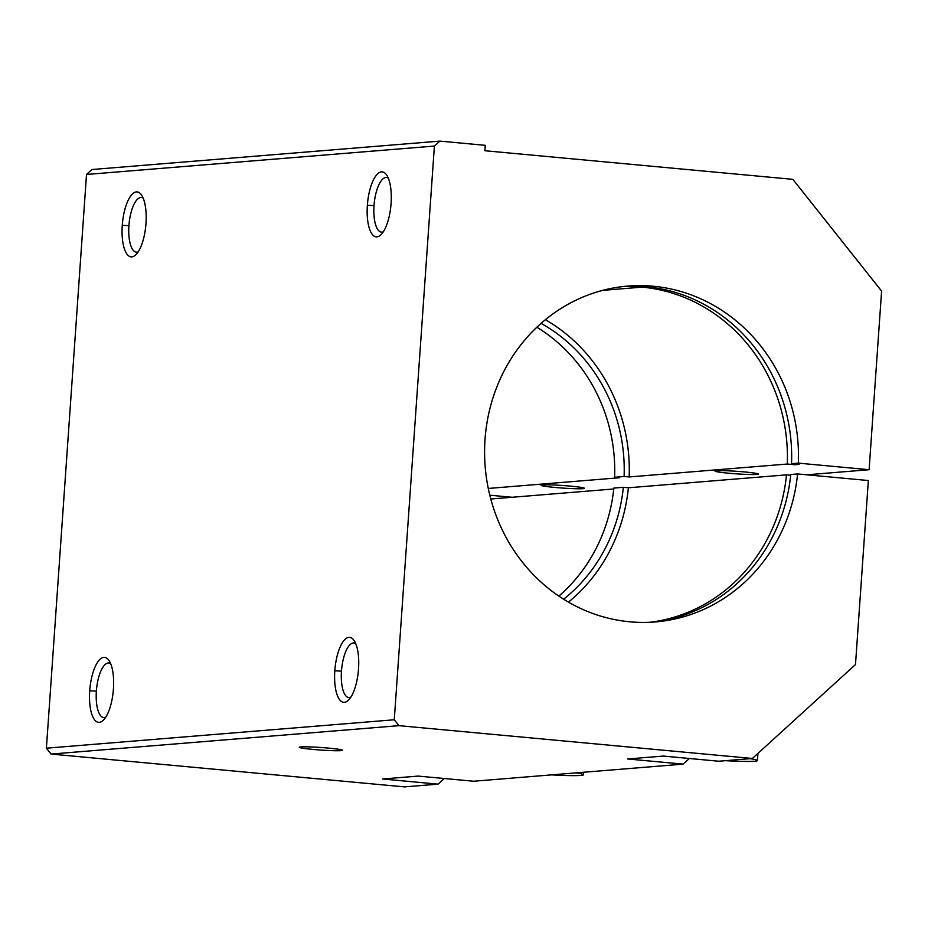 <?xml version="1.0" encoding="UTF-8"?>
<svg xmlns="http://www.w3.org/2000/svg" width="928" height="928" viewBox="0 0 928 928"><rect width="100%" height="100%" fill="white"/><g stroke="black" fill="none" stroke-linecap="round" stroke-linejoin="round"><path stroke-width="1.39" d="M790.772 474.51A168.49 156.878 -94.7 0 1 651.839 622.189A168.49 156.878 85.3 0 0 790.772 474.51L797.593 473.953L790.772 474.51M624.416 286.404A168.49 156.878 -94.7 0 1 646.445 286.787L653.266 286.23A168.49 156.878 85.3 0 0 627.815 286.079A168.49 156.878 85.3 0 0 485.182 466.784A168.49 156.878 85.3 0 0 655.249 621.946A168.49 156.878 85.3 0 0 797.593 473.953L868.353 480.53L855.488 664.552L752.364 758.478L398.947 725.661L51.075 754.07L404.492 786.886L438.086 784.148L382.556 778.986L418.134 776.086L382.556 778.986L438.086 784.148L404.492 786.886L51.075 754.07L46.4 748.188L394.272 719.768L434.397 146.056L86.513 174.464L46.4 748.188L86.513 174.464L91.942 169.522L86.513 174.464L434.397 146.056L394.272 719.768L398.947 725.661L752.364 758.478L718.759 761.227L752.364 758.478L855.488 664.552L868.353 480.53L797.593 473.953A168.49 156.878 -94.7 0 1 626.435 621.447A168.49 156.878 -94.7 0 1 485.158 437.68A168.49 156.878 -94.7 0 1 653.266 286.23A168.49 156.878 -94.7 0 1 798.347 463.13L791.526 463.687L799.101 464.394L794.855 464.742L787.28 464.035L629.149 476.946L624.103 476.482L614.614 477.259L619.66 477.723L488.279 488.453L619.66 477.723L614.614 477.259L624.103 476.482A163.05 151.809 85.3 0 0 541.082 323.362A163.05 151.809 -94.7 0 1 624.103 476.482L629.149 476.946A168.49 156.878 85.3 0 0 545.409 319.696A168.49 156.878 -94.7 0 1 629.149 476.946L787.28 464.035A168.49 156.878 85.3 0 0 642.199 287.135A168.49 156.878 85.3 0 0 622.294 286.648A168.49 156.878 -94.7 0 1 642.199 287.135L602.736 290.36L642.199 287.135A168.49 156.878 -94.7 0 1 787.28 464.035L794.855 464.742A176.645 164.465 85.3 0 0 794.878 464A176.645 164.465 -94.7 0 1 794.855 464.742L799.101 464.394L791.526 463.687A168.49 156.878 85.3 0 0 646.445 286.787A168.49 156.878 85.3 0 0 624.416 286.404M628.395 487.78A168.49 156.878 -94.7 0 1 568.47 602.144A168.49 156.878 85.3 0 0 628.395 487.78L786.515 474.858L628.395 487.78L623.338 487.304L613.849 488.082A163.05 151.809 -94.7 0 1 558.83 596.112A163.05 151.809 85.3 0 0 613.849 488.082L623.338 487.304L628.395 487.78M649.704 622.294A168.49 156.878 85.3 0 0 786.515 474.858L790.691 475.252L786.515 474.858A168.49 156.878 -94.7 0 1 649.704 622.294M613.756 488.975L490.784 499.009L613.756 488.975M563.621 599.233A163.05 151.809 85.3 0 0 623.338 487.304A163.05 151.809 -94.7 0 1 563.621 599.233M367.36 205.343A32.608 11.739 95.3 0 1 387.115 175.763A32.608 11.739 95.3 0 1 383.183 232.012A32.608 11.739 95.3 0 1 367.36 205.343A32.608 11.739 -84.7 0 0 380.956 234.749A32.608 11.739 -84.7 0 0 390.908 205.459A32.608 11.739 -84.7 0 0 386.512 174.835A32.608 11.739 -84.7 0 0 367.36 205.343L374.019 205.633A27.469 9.895 95.3 0 1 388.264 178.083A27.469 9.895 -84.7 0 0 386.547 177.468A27.469 9.895 -84.7 0 0 374.019 205.633L367.36 205.343M334.811 670.816A32.608 11.739 95.3 0 1 354.566 641.236A32.608 11.739 95.3 0 1 350.633 697.485A32.608 11.739 95.3 0 1 334.811 670.816A32.608 11.739 -84.7 0 0 348.406 700.222A32.608 11.739 -84.7 0 0 358.359 670.932A32.608 11.739 -84.7 0 0 353.962 640.308A32.608 11.739 -84.7 0 0 334.811 670.816L341.469 671.106A27.469 9.895 95.3 0 1 355.714 643.556A27.469 9.895 -84.7 0 0 353.997 642.942A27.469 9.895 -84.7 0 0 341.469 671.106L334.811 670.816M122.264 225.365A32.608 11.739 95.3 0 1 142.019 195.785A32.608 11.739 95.3 0 1 138.086 252.033A32.608 11.739 95.3 0 1 122.264 225.365A32.608 11.739 -84.7 0 0 135.859 254.759A32.608 11.739 -84.7 0 0 145.812 225.481A32.608 11.739 -84.7 0 0 141.416 194.857A32.608 11.739 -84.7 0 0 122.264 225.365L128.922 225.655A27.469 9.895 95.3 0 1 143.167 198.093A27.469 9.895 -84.7 0 0 141.45 197.49A27.469 9.895 -84.7 0 0 128.922 225.655L122.264 225.365M89.714 690.826A32.608 11.739 95.3 0 1 109.469 661.258A32.608 11.739 95.3 0 1 105.537 717.506A32.608 11.739 95.3 0 1 89.714 690.826A32.608 11.739 -84.7 0 0 103.31 720.232A32.608 11.739 -84.7 0 0 113.262 690.954A32.608 11.739 -84.7 0 0 108.866 660.33A32.608 11.739 -84.7 0 0 89.714 690.826L96.373 691.128A27.469 9.895 95.3 0 1 110.618 663.566A27.469 9.895 -84.7 0 0 108.901 662.963A27.469 9.895 -84.7 0 0 96.373 691.128L89.714 690.826M689.376 758.501L683.182 764.127L473.674 781.237L683.182 764.127L627.653 758.976L663.23 756.065L718.759 761.227L663.23 756.065L627.653 758.976L683.182 764.127L689.376 758.501M806.687 474.8L869.107 469.707L798.347 463.13L869.107 469.707L806.687 474.8M489.798 495.192L512.128 497.269L489.798 495.192M570.674 486.144A21.738 1.288 4 0 1 576.3 488.743A21.738 1.288 4 0 1 541.314 485.495A21.738 1.288 4 0 1 570.674 486.144A21.738 1.288 -176 0 0 541.117 485.205A21.738 1.288 -176 0 0 562.67 488.07A21.738 1.288 -176 0 0 584.42 488.232A21.738 1.288 -176 0 0 570.674 486.144M744.604 471.946A21.738 1.288 4 0 1 750.242 474.533A21.738 1.288 4 0 1 715.256 471.285A21.738 1.288 4 0 1 744.604 471.946A21.738 1.288 -176 0 0 715.059 470.995A21.738 1.288 -176 0 0 736.612 473.86A21.738 1.288 -176 0 0 758.362 474.022A21.738 1.288 -176 0 0 744.604 471.946M881.6 291.09L869.107 469.707L881.6 291.09L792.86 179.348L881.6 291.09M418.134 776.086L473.674 781.237L418.134 776.086M328.848 748.13A21.738 1.288 4 0 1 334.474 750.717A21.738 1.288 4 0 1 299.489 747.469A21.738 1.288 4 0 1 328.848 748.13A21.738 1.288 -176 0 0 299.292 747.179A21.738 1.288 -176 0 0 320.844 750.044A21.738 1.288 -176 0 0 342.594 750.207A21.738 1.288 -176 0 0 328.848 748.13M536.871 327.224A163.05 151.809 -94.7 0 1 614.614 477.259A163.05 151.809 85.3 0 0 536.871 327.224M484.88 150.742L792.86 179.348L484.88 150.742L485.263 145.325L439.826 141.114L434.397 146.056L439.826 141.114L91.942 169.522L439.826 141.114L485.263 145.325L484.88 150.742M444.28 778.511L438.086 784.148L444.28 778.511M398.947 725.661L394.272 719.768L46.4 748.188L51.075 754.07L398.947 725.661M653.266 286.23L646.445 286.787A168.49 156.878 -94.7 0 1 791.526 463.687L798.347 463.13A168.49 156.878 85.3 0 0 653.266 286.23M350.714 697.357A27.469 9.895 95.3 0 1 341.469 671.106A27.469 9.895 -84.7 0 0 348.916 697.636A27.469 9.895 -84.7 0 0 350.714 697.357M138.179 251.906A27.469 9.895 95.3 0 1 128.922 225.655A27.469 9.895 -84.7 0 0 136.37 252.184A27.469 9.895 -84.7 0 0 138.179 251.906M551.545 774.88A40.762 2.401 -176 0 0 583.492 774.764A40.762 2.401 -176 0 0 576.195 772.873M725.476 760.682A40.762 2.401 -176 0 0 757.422 760.554A40.762 2.401 -176 0 0 750.126 758.663M383.264 231.884A27.469 9.895 95.3 0 1 374.019 205.633A27.469 9.895 -84.7 0 0 381.466 232.162A27.469 9.895 -84.7 0 0 383.264 231.884M105.63 717.379A27.469 9.895 95.3 0 1 96.373 691.128A27.469 9.895 -84.7 0 0 103.82 717.657A27.469 9.895 -84.7 0 0 105.63 717.379M583.492 774.764L583.666 772.258M757.422 760.554L757.932 753.42"/></g></svg>
